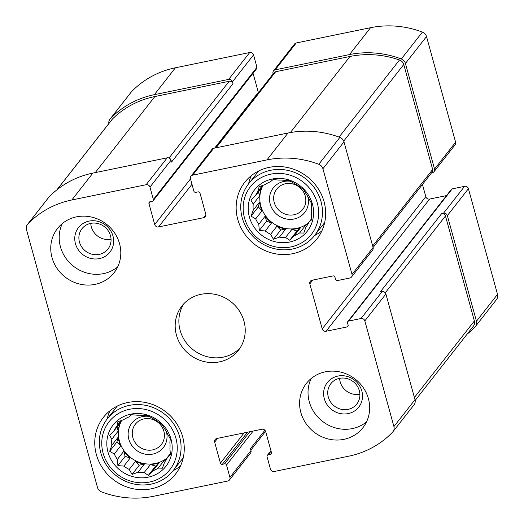<?xml version="1.0" encoding="UTF-8"?>
<svg xmlns="http://www.w3.org/2000/svg" width="524" height="524" viewBox="0 0 524 524"><rect width="100%" height="100%" fill="white"/><g stroke="black" fill="none" stroke-linecap="round" stroke-linejoin="round"><path stroke-width="0.79" d="M170.359 453.627L167.628 457.111L170.431 454.812L169.92 448.623A29.92 27.955 -141.9 0 0 169.881 442.584L170.32 438.817L167.464 433.826A29.92 27.955 -141.9 0 0 164.359 428.422L162.08 424.492L157.888 421.728A29.92 27.955 -141.9 0 0 152.543 418.407L147.919 415.676L143.746 415.584A29.92 27.955 -141.9 0 0 137.602 415.224L131.635 414.726L128.839 417.025A29.92 27.955 -141.9 0 0 123.54 419.731L117.592 421.905L117.153 425.671A29.92 27.955 -141.9 0 0 114.121 430.721L120.474 422.606A29.92 27.955 38.1 0 0 118.182 431.095L111.828 439.21A29.92 27.955 -141.9 0 0 111.867 445.243L118.228 437.127A29.92 27.955 38.1 0 0 120.638 445.891L114.284 454.007A29.92 27.955 -141.9 0 0 117.389 459.41L123.749 451.295A29.92 27.955 38.1 0 0 130.221 457.983L123.861 466.098A29.92 27.955 -141.9 0 0 129.205 469.425L135.559 461.31A29.92 27.955 38.1 0 0 144.362 464.133L138.002 472.248A29.92 27.955 -141.9 0 0 144.146 472.602L150.499 464.493A29.92 27.955 38.1 0 0 159.27 462.692L152.91 470.801A29.92 27.955 -141.9 0 0 158.209 468.096L164.569 459.98A29.92 27.955 38.1 0 0 167.202 457.996M121.732 420.366A29.92 27.955 -141.9 0 0 129.788 456.915A29.92 27.955 -141.9 0 0 167.333 457.74M158.209 468.096L162.388 468.187L164.595 462.155A29.92 27.955 -141.9 0 0 167.628 457.111M121.149 420.569L117.153 425.671M171.027 439.184A33.516 31.309 -141.9 0 0 116.23 421.61A33.516 31.309 -141.9 0 0 131.262 476.185A33.516 31.309 -141.9 0 0 171.027 439.184M111.828 439.21L109.542 435.28L114.121 430.721M114.284 454.007L109.66 451.275L111.867 445.243M123.861 466.098L117.893 465.6L117.389 459.41M138.002 472.248L132.055 474.416L129.205 469.425M152.91 470.801L148.338 475.366L144.146 472.602M311.754 218.508L309.029 221.986L311.826 219.687L311.322 213.497A29.92 27.955 -141.9 0 0 311.276 207.465L311.714 203.692L308.865 198.701A29.92 27.955 -141.9 0 0 305.754 193.297L303.475 189.367L299.283 186.609A29.92 27.955 -141.9 0 0 293.944 183.282L289.32 180.551L285.141 180.459A29.92 27.955 -141.9 0 0 279.004 180.105L273.037 179.601L270.233 181.9A29.92 27.955 -141.9 0 0 264.934 184.612L258.987 186.78L258.548 190.553A29.92 27.955 -141.9 0 0 255.516 195.596L261.876 187.487A29.92 27.955 38.1 0 0 259.583 195.976L253.223 204.085A29.92 27.955 -141.9 0 0 253.269 210.117L259.622 202.009A29.92 27.955 38.1 0 0 262.039 210.772L255.679 218.881A29.92 27.955 -141.9 0 0 258.791 224.285L265.144 216.176A29.92 27.955 38.1 0 0 271.615 222.864L265.262 230.973A29.92 27.955 -141.9 0 0 270.6 234.3L276.96 226.191A29.92 27.955 38.1 0 0 285.757 229.008L279.403 237.123A29.92 27.955 -141.9 0 0 285.541 237.483L291.901 229.368A29.92 27.955 38.1 0 0 300.665 227.567L294.311 235.682A29.92 27.955 -141.9 0 0 299.61 232.97L305.964 224.862A29.92 27.955 38.1 0 0 308.603 222.877M263.133 185.241A29.92 27.955 -141.9 0 0 271.19 221.796A29.92 27.955 -141.9 0 0 308.728 222.615M299.61 232.97L303.782 233.062L305.996 227.03A29.92 27.955 -141.9 0 0 309.029 221.986M262.55 185.45L258.548 190.553M312.422 204.065A33.516 31.309 -141.9 0 0 257.631 186.485A33.516 31.309 -141.9 0 0 272.657 241.06A33.516 31.309 -141.9 0 0 312.422 204.065M253.223 204.085L250.944 200.155L255.516 195.596M255.679 218.881L251.055 216.15L253.269 210.117M265.262 230.973L259.295 230.475L258.791 224.285M279.403 237.123L273.456 239.291L270.6 234.3M294.311 235.682L289.739 240.241L285.541 237.483M359.326 390.675A16.493 15.406 -141.9 0 0 346.724 378.511A16.493 15.406 -141.9 0 0 330.834 383.686A16.493 15.406 -141.9 0 0 334.312 405.989A16.493 15.406 -141.9 0 0 356.798 404.037A16.493 15.406 -141.9 0 0 359.326 390.675M359.89 394.218A16.493 15.406 38.1 0 1 340.187 381.885A16.493 15.406 38.1 0 1 339.624 378.341M305.256 196.074A16.493 15.406 -141.9 0 0 292.647 183.911A16.493 15.406 -141.9 0 0 276.757 189.085A16.493 15.406 -141.9 0 0 280.235 211.388A16.493 15.406 -141.9 0 0 302.721 209.436A16.493 15.406 -141.9 0 0 305.256 196.074M110.479 235.702A16.493 15.406 -141.9 0 0 97.877 223.538A16.493 15.406 -141.9 0 0 81.986 228.713A16.493 15.406 -141.9 0 0 85.464 251.016A16.493 15.406 -141.9 0 0 107.951 249.064A16.493 15.406 -141.9 0 0 110.479 235.702M111.042 239.245A16.493 15.406 38.1 0 1 91.34 226.912A16.493 15.406 38.1 0 1 90.776 223.368M163.855 431.2A16.493 15.406 -141.9 0 0 151.246 419.036A16.493 15.406 -141.9 0 0 135.362 424.211A16.493 15.406 -141.9 0 0 138.84 446.514A16.493 15.406 -141.9 0 0 161.327 444.555A16.493 15.406 -141.9 0 0 163.855 431.2M270.384 454.452A1.598 1.493 38.1 0 0 271.471 452.638L265.681 431.638A3.19 2.98 38.1 0 0 261.856 429.254L216.825 438.496A3.19 2.98 38.1 0 0 214.65 442.118L220.434 463.124A1.598 1.493 38.1 0 0 222.353 464.316L224.6 463.851A1.598 1.493 38.1 0 1 226.519 465.043L229.925 477.423A3.19 2.98 38.1 0 1 227.75 481.039L153.453 496.3A93.364 87.22 38.1 0 1 101.604 491.912A6.386 5.96 38.1 0 1 97.49 487.444L26.482 229.636A6.386 5.96 38.1 0 1 27.458 224.469A6.386 5.96 38.1 0 1 27.824 224.049A93.364 87.22 38.1 0 1 71.834 199.978L146.131 184.717A3.19 2.98 38.1 0 1 149.956 187.101L153.368 199.48A1.598 1.493 38.1 0 1 152.281 201.288L150.028 201.747A1.598 1.493 38.1 0 0 148.94 203.561L154.724 224.56A3.19 2.98 38.1 0 0 158.556 226.944L203.581 217.702A3.19 2.98 38.1 0 0 205.762 214.08L199.972 193.074A1.598 1.493 38.1 0 0 198.059 191.882L195.806 192.347A1.598 1.493 38.1 0 1 193.893 191.155L190.481 178.776A3.19 2.98 38.1 0 1 192.662 175.16L266.958 159.899A93.364 87.22 38.1 0 1 318.808 164.287A6.386 5.96 38.1 0 1 322.915 168.754L352.017 274.399A3.19 2.98 38.1 0 1 349.842 278.021L337.463 280.563A1.598 1.493 38.1 0 1 335.543 279.371L334.928 277.117A1.598 1.493 38.1 0 0 333.009 275.925L311.996 280.242A3.19 2.98 38.1 0 0 309.822 283.864L322.221 328.869A3.19 2.98 38.1 0 0 326.052 331.253L347.065 326.943A1.598 1.493 38.1 0 0 348.152 325.129L347.53 322.882A1.598 1.493 38.1 0 1 348.617 321.074L361.003 318.526L382.068 291.639A3.19 2.98 38.1 0 1 385.9 294.023L415.001 399.674A6.386 5.96 38.1 0 1 414.019 404.842L392.948 431.73A6.386 5.96 38.1 0 1 392.587 432.149A93.364 87.22 38.1 0 1 348.578 456.221L274.281 471.482A3.19 2.98 38.1 0 1 270.45 469.098L267.043 456.718A1.598 1.493 38.1 0 1 268.131 454.911L270.384 454.452L271.524 452.991M361.003 318.526A3.19 2.98 38.1 0 1 364.828 320.911L393.93 426.562A6.386 5.96 38.1 0 1 392.948 431.73M229.925 477.423L250.996 450.535A3.19 2.98 38.1 0 1 250.505 453.116L229.433 480.01M27.458 224.469L48.529 197.581A6.386 5.96 38.1 0 1 48.889 197.162A93.364 87.22 38.1 0 1 92.899 173.09L167.202 157.829A3.19 2.98 38.1 0 1 171.027 160.213L171.544 162.086L232.997 83.663L232.479 81.79L253.551 54.902L256.957 67.282A1.598 1.493 38.1 0 1 256.714 68.572L153.119 200.771M190.972 176.188L212.043 149.301A3.19 2.98 38.1 0 1 213.727 148.272L288.023 133.011A93.364 87.22 38.1 0 1 339.873 137.399A6.386 5.96 38.1 0 1 343.986 141.866L373.088 247.511A3.19 2.98 38.1 0 1 372.597 250.099L351.525 276.986M382.068 291.639L380.195 292.025L441.647 213.602L443.52 213.216A3.19 2.98 38.1 0 1 447.352 215.6L468.423 188.712L497.518 294.364A6.386 5.96 38.1 0 1 496.542 299.531L475.471 326.419A6.386 5.96 38.1 0 1 475.111 326.838A93.364 87.22 38.1 0 1 467.107 334.155M347.772 321.585L451.367 189.393A1.598 1.493 38.1 0 1 452.212 188.876L464.591 186.328A3.19 2.98 38.1 0 1 468.423 188.712M475.471 326.419A6.386 5.96 38.1 0 0 476.454 321.251L447.352 215.6M250.996 450.535L250.479 448.655L264.902 430.25M108.841 123.553A6.386 5.96 38.1 0 1 109.981 119.158A6.386 5.96 38.1 0 1 110.341 118.738A93.364 87.22 38.1 0 1 154.351 94.667L175.422 67.779L249.719 52.518A3.19 2.98 38.1 0 1 253.551 54.902M109.981 119.158L131.052 92.27A6.386 5.96 38.1 0 1 131.413 91.851A93.364 87.22 38.1 0 1 175.422 67.779M232.479 81.79A3.19 2.98 38.1 0 0 228.654 79.406L154.351 94.667M253.053 73.249L258.319 92.362A3.19 2.98 38.1 0 0 258.417 92.663M431.534 172.881L432.366 172.71A3.19 2.98 38.1 0 0 434.54 169.088L405.438 63.443A6.386 5.96 38.1 0 0 401.325 58.976A93.364 87.22 38.1 0 0 349.475 54.588L275.179 69.849A3.19 2.98 38.1 0 0 273.004 73.465L273.122 73.891M273.495 70.884L294.567 43.99A3.19 2.98 38.1 0 1 296.25 42.961L370.547 27.7A93.364 87.22 38.1 0 1 422.396 32.088A6.386 5.96 38.1 0 1 426.51 36.556L455.611 142.201A3.19 2.98 38.1 0 1 455.12 144.788L434.049 171.676M422.449 184.468L425.809 196.67A3.19 2.98 38.1 0 0 429.641 199.054L446.507 195.596M300.855 412.519A35.907 33.543 38.1 0 1 306.363 383.437A35.907 33.543 38.1 0 1 340.954 372.171A35.907 33.543 38.1 0 1 368.398 398.653A35.907 33.543 38.1 0 1 362.896 427.735A35.907 33.543 38.1 0 1 328.306 439.001A35.907 33.543 38.1 0 1 300.855 412.519M52.007 257.546A35.907 33.543 38.1 0 1 57.516 228.464A35.907 33.543 38.1 0 1 92.106 217.198A35.907 33.543 38.1 0 1 119.551 243.68A35.907 33.543 38.1 0 1 114.042 272.762A35.907 33.543 38.1 0 1 79.451 284.028A35.907 33.543 38.1 0 1 52.007 257.546M324.055 201.674A45.883 42.863 -141.9 0 0 288.986 167.844A45.883 42.863 -141.9 0 0 244.787 182.241A45.883 42.863 -141.9 0 0 254.468 244.276A45.883 42.863 -141.9 0 0 317.02 238.839A45.883 42.863 -141.9 0 0 324.055 201.674M182.66 436.8A45.883 42.863 -141.9 0 0 147.591 402.969A45.883 42.863 -141.9 0 0 103.392 417.359A45.883 42.863 -141.9 0 0 113.066 479.401A45.883 42.863 -141.9 0 0 175.619 473.958A45.883 42.863 -141.9 0 0 182.66 436.8M243.974 321.166A35.907 33.543 -141.9 0 0 216.53 294.685A35.907 33.543 -141.9 0 0 181.939 305.951A35.907 33.543 -141.9 0 0 189.511 354.506A35.907 33.543 -141.9 0 0 238.466 350.248A35.907 33.543 -141.9 0 0 243.974 321.166M441.647 213.602A3.19 2.98 38.1 0 1 445.472 215.986L474.384 320.943A6.386 5.96 38.1 0 1 473.408 326.118L415.159 400.447M215.05 147.997L274.013 72.757A3.19 2.98 38.1 0 1 275.696 71.722L349.993 56.468A93.364 87.22 38.1 0 1 399.478 59.991A6.386 5.96 38.1 0 1 403.755 64.517L432.66 169.475A3.19 2.98 38.1 0 1 432.176 172.062L373.075 247.479M56.893 189.845L112.044 119.459A6.386 5.96 38.1 0 1 112.522 118.928A93.364 87.22 38.1 0 1 154.868 96.54L229.165 81.279A3.19 2.98 38.1 0 1 232.997 83.663M183.898 303.684A35.907 33.543 -141.9 0 0 193.199 349.796A35.907 33.543 -141.9 0 0 240.202 347.805M109.948 410.744A45.883 42.863 -141.9 0 0 107.158 419.017M173.11 470.696A45.883 42.863 -141.9 0 0 180.479 466.013M149.301 416.436A19.951 18.635 -141.9 0 0 128.131 434.625A19.951 18.635 -141.9 0 0 150.388 454.439A19.951 18.635 -141.9 0 0 166.383 431.638M175.9 438.188A38.704 36.156 -141.9 0 0 112.627 417.89A38.704 36.156 -141.9 0 0 129.985 480.908A38.704 36.156 -141.9 0 0 175.9 438.188M179.608 436.675A41.894 39.136 -141.9 0 0 147.591 405.786A41.894 39.136 -141.9 0 0 107.23 418.925A41.894 39.136 -141.9 0 0 116.066 475.569A41.894 39.136 -141.9 0 0 173.182 470.604A41.894 39.136 -141.9 0 0 179.608 436.675M251.343 175.625A45.883 42.863 -141.9 0 0 248.559 183.898M314.505 235.571A45.883 42.863 -141.9 0 0 321.874 230.888M290.702 181.311A19.951 18.635 -141.9 0 0 269.526 199.506A19.951 18.635 -141.9 0 0 291.789 219.32A19.951 18.635 -141.9 0 0 307.778 196.513M317.302 203.063A38.704 36.156 -141.9 0 0 254.029 182.765A38.704 36.156 -141.9 0 0 271.386 245.782A38.704 36.156 -141.9 0 0 317.302 203.063M321.009 201.55A41.894 39.136 -141.9 0 0 288.986 170.66A41.894 39.136 -141.9 0 0 248.631 183.8A41.894 39.136 -141.9 0 0 257.467 240.444A41.894 39.136 -141.9 0 0 314.583 235.479A41.894 39.136 -141.9 0 0 321.009 201.55M62.323 223.552A35.907 33.543 -141.9 0 0 73.517 266.264A35.907 33.543 -141.9 0 0 117.664 266.919M112.968 236.003A19.951 18.635 -141.9 0 0 80.355 225.543A19.951 18.635 -141.9 0 0 89.303 258.024A19.951 18.635 -141.9 0 0 112.968 236.003M311.171 378.524A35.907 33.543 -141.9 0 0 322.365 421.237A35.907 33.543 -141.9 0 0 366.512 421.892M361.822 390.976A19.951 18.635 -141.9 0 0 329.203 380.516A19.951 18.635 -141.9 0 0 338.15 412.997A19.951 18.635 -141.9 0 0 361.822 390.976M259.583 195.976L258.45 191.856M262.039 210.772L258.299 206.908L251.055 216.15M258.299 206.908L259.622 202.009M271.615 222.864L266.539 221.233L259.295 230.475M266.539 221.233L265.144 216.176M285.757 229.008L280.694 230.049L273.456 239.291M280.694 230.049L276.96 226.191M300.665 227.567L296.984 230.999L289.739 240.241M296.984 230.999L291.901 229.368M307.706 224.501L305.964 224.862M118.182 431.095L117.049 426.981M120.638 445.891L116.898 442.033L109.66 451.275M116.898 442.033L118.228 437.127M130.221 457.983L125.138 456.358L117.893 465.6M125.138 456.358L123.749 451.295M144.362 464.133L139.299 465.174L132.055 474.416M139.299 465.174L135.559 461.31M159.27 462.692L155.582 466.118L148.338 475.366M155.582 466.118L150.499 464.493M166.311 459.627L164.569 459.98M364.828 320.911L385.9 294.023M393.93 426.562L415.001 399.674M27.824 224.049L48.889 197.162M71.834 199.978L92.899 173.09M146.131 184.717L167.202 157.829M149.956 187.101L171.027 160.213M192.662 175.16L213.727 148.272M266.958 159.899L288.023 133.011M318.808 164.287L339.873 137.399M322.915 168.754L343.986 141.866M352.017 274.399L373.088 247.511M443.52 213.216L464.591 186.328M476.454 321.251L497.518 294.364M268.131 454.911L271.065 451.171M214.65 442.118L217.611 438.339M220.434 463.124L244.125 432.896M222.353 464.316L247.518 432.195M224.6 463.851L249.771 431.73M226.519 465.043L253.164 431.036M110.341 118.738L131.413 91.851M228.654 79.406L249.719 52.518M153.368 199.48L256.957 67.282M148.94 203.561L150.421 201.668M154.724 224.56L190.513 178.894M214.657 148.082L258.319 92.362M158.556 226.944L191.994 184.271M203.581 217.702L205.867 214.781M275.179 69.849L296.25 42.961M349.475 54.588L370.547 27.7M401.325 58.976L422.396 32.088M405.438 63.443L426.51 36.556M434.54 169.088L455.611 142.201M309.822 283.864L312.782 280.085M322.221 328.869L425.809 196.67M326.052 331.253L429.641 199.054M347.065 326.943L348.205 325.483M348.617 321.074L452.212 188.876M385.271 292.818L445.472 215.986M414.399 397.493L474.384 320.943M216.098 147.788L275.696 71.722M290.362 132.565L349.993 56.468M339.061 137.098L399.478 59.991M343.731 141.12L403.755 64.517M372.675 246.025L432.66 169.475M169.042 158.006L229.165 81.279M95.27 172.599L154.868 96.54M57.044 189.727L112.522 118.928M267.286 455.428L270.947 450.751M250.878 450.109L265.583 431.337M117.311 406.061L107.23 418.925M183.262 457.74L173.182 470.604M258.712 170.935L248.631 183.8M324.664 222.615L314.583 235.479"/></g></svg>
